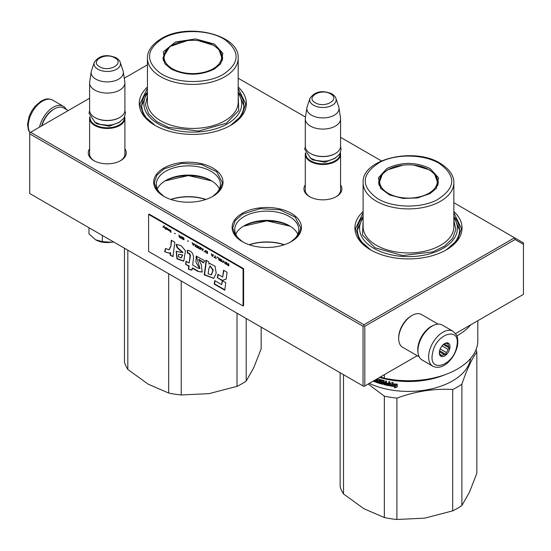 <?xml version="1.0" encoding="UTF-8"?>
<svg xmlns="http://www.w3.org/2000/svg" width="551" height="551" viewBox="0 0 551 551"><rect width="100%" height="100%" fill="white"/><g stroke="black" fill="none" stroke-linecap="round" stroke-linejoin="round"><path stroke-width="0.83" d="M212.858 196.342A34.658 20.008 180 0 1 163.84 196.342A34.658 20.008 180 0 1 163.84 168.048A34.658 20.008 180 0 1 212.858 168.048A34.658 20.008 180 0 1 212.858 196.342L212.858 196.342M291.286 241.627A34.658 20.008 180 0 1 242.268 241.627A34.658 20.008 180 0 1 242.268 213.327A34.658 20.008 180 0 1 291.286 213.327A34.658 20.008 180 0 1 291.286 241.627L291.286 241.627M340.573 184.847A18.982 10.958 180 0 1 336.344 196.631A18.982 10.958 180 0 1 309.504 196.631A18.982 10.958 180 0 1 305.282 184.847M453.859 211.55A53.564 30.925 180 0 1 446.358 249.858A53.564 30.925 180 0 1 370.603 249.858A53.564 30.925 180 0 1 363.109 211.55M124.898 148.825A18.982 10.958 180 0 1 120.669 160.616A18.982 10.958 180 0 1 93.828 160.616A18.982 10.958 180 0 1 89.606 148.825M238.184 87.03A53.564 30.925 180 0 1 230.683 125.339A53.564 30.925 180 0 1 154.927 125.339A53.564 30.925 180 0 1 147.434 87.03M238.184 78.214L305.488 117.074M340.573 137.33L381.45 160.926M453.859 202.734L514.538 237.763L363.922 324.725L30.601 132.281L89.606 98.223M124.257 78.214L147.434 64.832M211.887 196.886A32.027 18.486 180 0 0 220.372 184.351A32.027 18.486 180 0 0 200.605 167.27A32.027 18.486 180 0 0 165.706 171.271A32.027 18.486 0 0 0 156.326 184.351A32.027 18.486 0 0 0 164.811 196.886M290.315 242.165A32.027 18.486 180 0 0 298.8 229.629A32.027 18.486 180 0 0 279.033 212.548A32.027 18.486 180 0 0 244.134 216.557A32.027 18.486 0 0 0 234.754 229.629A32.027 18.486 0 0 0 243.239 242.165M309.965 196.893A17.722 10.228 180 0 1 305.206 189.916A17.722 10.228 180 0 1 305.282 188.972M340.573 188.972A17.722 10.228 180 0 1 340.649 189.916A17.722 10.228 180 0 1 335.89 196.893M363.109 216.543A51.043 29.472 0 0 0 357.434 230.049A51.043 29.472 0 0 0 371.519 250.374M453.859 216.543A51.043 29.472 180 0 1 459.527 230.049A51.043 29.472 180 0 1 445.449 250.374M94.29 160.871A17.722 10.228 180 0 1 89.531 153.894A17.722 10.228 180 0 1 89.606 152.951M124.898 152.951A17.722 10.228 180 0 1 124.974 153.894A17.722 10.228 180 0 1 120.208 160.871M147.434 92.024A51.043 29.472 0 0 0 141.759 105.53A51.043 29.472 0 0 0 155.843 125.855M238.184 92.024A51.043 29.472 180 0 1 243.852 105.53A51.043 29.472 180 0 1 229.774 125.855M30.601 132.281L29.713 132.798L29.713 133.831L363.033 326.268L363.922 325.751L364.81 326.268L515.061 239.52L514.538 237.763L523.45 242.908L523.45 294.365L455.567 333.555M363.922 324.725L363.922 325.751M219.36 188.959A32.027 18.486 180 0 0 210.992 180.501A32.027 18.486 180 0 0 165.706 180.501L165.706 180.501A32.027 18.486 0 0 0 157.338 188.959M297.788 234.244A32.027 18.486 180 0 0 289.42 225.779A32.027 18.486 180 0 0 244.134 225.779L244.134 225.779A32.027 18.486 0 0 0 235.766 234.244M515.061 239.52L523.45 244.369M29.713 133.831L29.713 193.518L363.922 386.471L364.81 385.955L364.81 326.268M363.033 326.268L363.033 385.955M417.203 355.705L364.81 385.955M164.873 181.004A34.472 19.905 180 0 1 211.832 181.004M243.301 226.282A34.472 19.905 180 0 1 290.253 226.282M170.782 199.441A34.472 19.905 180 0 1 205.922 199.441M249.21 244.727A34.472 19.905 180 0 1 284.35 244.727M170.948 199.503A35.23 20.339 180 0 1 205.75 199.503M249.376 244.782A35.23 20.339 180 0 1 284.178 244.782M290.129 226.199L266.78 220.855L243.432 226.199M242.481 241.744L235.243 235.408L232.708 227.956L235.298 220.428L242.688 214.05L260.134 208.664L279.818 209.786L295.102 217.032L300.846 227.956L298.311 235.408L291.08 241.744M164.053 196.466L156.815 190.129L154.28 182.677L156.877 175.149L164.26 168.764L181.706 163.385L201.39 164.501L216.681 171.747L222.418 182.677L219.883 190.129L212.652 196.466M211.701 180.921L188.352 175.576L165.004 180.921M370.83 249.989L359.514 240.119L355.547 228.507L363.109 212.762M453.859 212.762L461.421 228.507L457.447 240.119L446.138 249.989M155.155 125.47L143.839 115.6L139.871 103.987L147.434 88.243M238.184 88.243L245.746 103.987L241.772 115.6L230.463 125.47M340.573 190.86L340.573 154.308A17.646 10.187 0 0 1 329.677 163.716A17.646 10.187 0 0 1 310.447 161.512A17.646 10.187 180 0 1 305.282 154.308A17.646 10.187 180 0 1 305.468 152.82M340.573 154.308A17.646 10.187 0 0 0 340.38 152.82M340.05 153.495A17.143 9.897 0 0 1 329.801 162.958A17.143 9.897 0 0 1 310.805 160.892A17.143 9.897 180 0 1 305.798 153.495M310.805 153.688L310.447 153.481L310.805 153.688A17.143 9.897 0 0 0 335.049 153.688A17.143 9.897 0 0 0 335.222 153.584M335.049 153.688L335.401 153.481A17.646 10.187 0 0 1 310.447 153.481A17.646 10.187 180 0 1 305.282 146.277L305.282 118.906A17.646 10.187 180 0 1 305.344 118.024L306.886 107.81A16.096 9.291 180 0 1 307.121 106.853L309.944 98.402A13.224 7.631 0 0 0 313.574 105.248A13.224 7.631 -0 0 0 329.126 106.591A13.224 7.631 -0 0 0 335.903 98.402L338.734 106.853A16.096 9.291 0 0 1 338.961 107.81L340.504 118.024A17.646 10.187 0 0 1 340.573 118.906A17.646 10.187 0 0 1 329.677 128.314A17.646 10.187 0 0 1 310.447 126.11A17.646 10.187 180 0 1 305.282 118.906M335.401 153.481A17.646 10.187 0 0 0 340.573 146.277L340.573 118.906M338.961 107.81A16.096 9.291 0 0 1 329.725 117.039A16.096 9.291 0 0 1 311.542 115.187A16.096 9.291 180 0 1 306.886 107.81M124.898 154.838L124.898 118.286A17.646 10.187 0 0 1 114.002 127.701A17.646 10.187 0 0 1 94.772 125.49A17.646 10.187 180 0 1 89.606 118.286A17.646 10.187 180 0 1 89.792 116.798M124.898 118.286A17.646 10.187 0 0 0 124.705 116.798M124.374 117.473A17.143 9.897 0 0 1 114.126 126.944A17.143 9.897 0 0 1 95.13 124.877A17.143 9.897 180 0 1 90.123 117.473M95.13 117.673L94.772 117.466L95.13 117.673A17.143 9.897 0 0 0 119.367 117.673A17.143 9.897 0 0 0 119.546 117.57M119.367 117.673L119.725 117.466A17.646 10.187 0 0 1 94.772 117.466A17.646 10.187 180 0 1 89.606 110.262L89.606 82.884A17.646 10.187 180 0 1 89.668 82.003L91.211 71.788A16.096 9.291 180 0 1 91.445 70.838L94.269 62.387A13.224 7.631 0 0 0 97.899 69.226A13.224 7.631 -0 0 0 113.451 70.576A13.224 7.631 -0 0 0 120.228 62.387L123.059 70.838A16.096 9.291 0 0 1 123.286 71.788L124.829 82.003A17.646 10.187 0 0 1 124.898 82.884A17.646 10.187 0 0 1 114.002 92.299A17.646 10.187 0 0 1 94.772 90.089A17.646 10.187 180 0 1 89.606 82.884M119.725 117.466A17.646 10.187 0 0 0 124.898 110.262L124.898 82.884M123.286 71.788A16.096 9.291 0 0 1 114.05 81.018A16.096 9.291 0 0 1 95.867 79.165A16.096 9.291 180 0 1 91.211 71.788M113.485 241.882A16.385 9.457 180 0 1 111.495 242.275L113.451 241.861M95.66 239.823C100.186 242.268 105.461 243.081 111.495 242.275L102.355 241.62L95.66 239.823L88.973 233.893L88.973 227.728M102.355 235.456L102.355 241.62M418.016 352.544A18.906 10.917 -60 0 1 431.116 326.474A18.906 10.917 -60 0 1 433.782 325.248M419.228 356.876L402.595 347.268A18.906 10.917 -60 0 1 398.676 338.617A18.906 10.917 -60 0 1 412.045 315.461A18.906 10.917 -60 0 1 421.501 314.525L438.135 324.126M412.045 315.461L411.156 315.978L412.045 315.461M398.676 338.617L398.676 337.584A17.646 10.187 -60 0 1 411.156 315.978M68.228 110.565L63.764 107.989A18.906 10.917 120 0 0 54.308 108.926L53.419 109.442A17.646 10.187 120 0 0 41.635 125.917M53.419 109.442L54.308 108.926A18.906 10.917 120 0 0 41.91 125.759M418.305 346.806A20.167 11.64 -60 0 1 428.272 328.954A20.167 11.64 -60 0 1 442.274 325.062L452.963 331.241A20.167 11.64 -60 0 0 438.968 335.125A20.167 11.64 -60 0 0 428.995 352.977A20.167 11.64 -60 0 0 432.804 366.167L422.107 359.989A20.167 11.64 120 0 1 418.305 346.806M432.514 353.473C435.421 333.493 461.228 325.545 456.813 345.987C453.914 365.967 428.106 373.915 432.514 353.473M449.871 348.129A7.562 4.367 -60 0 1 444.058 356.215A7.562 4.367 -60 0 1 439.319 352.819A7.562 4.367 -60 0 1 439.457 351.331A7.562 4.367 -60 0 1 444.664 343.555A7.562 4.367 -60 0 1 449.871 348.129M439.333 352.385A6.557 3.781 120 0 0 440.056 354.465L440.945 355.98L441.702 355.299A6.557 3.781 120 0 0 444.182 354.534L439.388 351.765M444.299 343.783A6.557 3.781 -60 0 1 446.207 343.342L447.984 343.245L447.846 344.168A6.557 3.781 -60 0 1 448.59 346.558L449.478 348.074L448.073 349.382A6.557 3.781 120 0 1 446.338 352.537L445.959 354.438L444.182 354.534M449.478 348.074L443.328 344.527M448.073 349.382L442.019 345.89M446.338 352.537L440.173 348.976M441.702 355.299L439.905 354.259M445.959 354.438L439.581 350.76M447.846 344.168L446.379 343.321M448.59 346.558L444.065 343.948M66.203 109.394A20.167 11.64 120 0 0 63.324 106.281A20.167 11.64 120 0 0 56.436 105.854A20.167 11.64 -60 0 0 39.534 127.129M461.883 505.549A69.323 40.023 180 0 1 452.688 510.86L424.731 518.154L396.899 519.49L396.899 398.118C415.495 391.313 434.092 388.434 452.688 389.488A69.323 40.023 180 0 0 457.502 386.96A69.323 40.023 -0 0 0 461.883 384.185L461.883 505.549L469.369 492.38L476.829 473.343L476.829 351.972A69.323 40.023 -0 0 0 476.036 349.671M461.883 384.185C466.862 369.514 471.842 358.777 476.829 351.972M452.688 389.488L452.688 510.86M343.5 374.68L343.5 493.965L363.963 508.752L384.343 517.547L384.343 396.176L368.185 384.006M369.246 383.393A62.387 36.022 180 0 0 452.598 380.865A62.387 36.022 -0 0 0 470.657 358.391M396.899 398.118A69.323 40.023 180 0 1 384.343 396.176M396.899 519.49A69.323 40.023 180 0 1 384.343 517.547M343.5 493.965A69.323 40.023 180 0 1 340.139 486.719L340.139 372.738M382.208 382.752L382.284 382.325A61.884 35.725 180 0 1 380.755 381.898L380.176 379.846L380.527 379.625L380.176 379.846L380.527 382.16A62.387 36.022 180 0 0 382.07 382.594L382.07 383.351A62.387 36.022 180 0 1 379.653 382.663L379.653 379.37L378.826 379.116L378.826 382.408L378.007 382.153L377.669 378.744A62.387 36.022 180 0 1 377.435 378.668M388.696 384.88L388.696 384.88A62.387 36.022 180 0 1 386.43 384.412L386.43 381.12L385.555 380.927L385.555 382.697A62.387 36.022 180 0 1 384.412 382.428L384.047 380.569A62.387 36.022 180 0 1 380.527 379.625M388.841 384.143L388.999 383.868A61.884 35.725 180 0 1 386.96 383.455L386.781 383.73A62.387 36.022 180 0 0 388.841 384.143L388.999 383.868M389.729 385.514L389.357 385.769L389.729 385.514L389.729 381.781L388.841 381.616L388.841 383.386A62.387 36.022 180 0 1 386.781 382.966L386.781 383.73M389.509 385.486L389.357 385.769A62.387 36.022 180 0 1 384.047 384.626L383.689 384.219L384.247 384.357A61.884 35.725 180 0 0 389.509 385.486L389.881 385.239M383.689 381.368L383.751 380.941A61.884 35.725 180 0 1 381.395 380.314L381.168 380.576A62.387 36.022 180 0 0 383.551 381.209L383.689 384.219M381.037 380.658L381.168 381.581A62.387 36.022 180 0 0 382.725 382.001L383.076 382.415L382.725 384.288A62.387 36.022 180 0 1 375.286 381.981L375.555 381.733A61.884 35.725 180 0 0 382.931 384.019L383.282 383.792M377.022 381.822L377.022 381.822A62.387 36.022 180 0 1 375.286 381.216L375.286 381.981M377.153 381.106L377.153 381.747L377.401 380.851A61.884 35.725 180 0 1 375.94 380.348L375.672 380.596A62.387 36.022 180 0 0 377.153 381.106L377.401 380.851M376.602 379.15A62.387 36.022 180 0 0 377.022 379.295L377.153 380.342A62.387 36.022 180 0 1 375.672 379.832L375.672 380.596M374.639 380.28L374.639 381.74A62.387 36.022 180 0 1 373.123 381.154M391.348 384.86L390.487 385.969A62.387 36.022 180 0 0 395.342 386.692L394.426 387.87L397.237 386.892L397.237 384.254L396.231 385.542A62.387 36.022 180 0 1 391.348 384.86M392.126 383.586L393.015 382.449L390.294 383.324L390.294 385.934L391.251 384.701A62.387 36.022 180 0 0 396.128 385.39L397.03 384.233A62.387 36.022 180 0 1 392.126 383.586L393.138 382.167M445.16 374.652A62.387 36.022 180 0 1 379.577 377.435M378.826 382.408L379.067 379.191M382.422 382.484L382.208 383.269M385.555 382.697L385.741 380.968M386.96 383.007L386.96 383.455M388.841 383.386L388.999 381.643M383.889 381.099L383.889 383.951M375.555 381.313L375.555 381.733M375.94 379.928L375.94 380.348M377.153 380.342L377.277 379.04A61.884 35.725 180 0 1 376.967 378.936M374.639 381.395A61.884 35.725 180 0 1 373.482 380.948M397.326 386.602L394.537 387.587M395.342 386.692L395.446 386.409A61.884 35.725 180 0 1 390.693 385.7M397.119 383.951L396.231 385.101A61.884 35.725 180 0 1 391.389 384.419L390.294 385.934M390.439 383.276L390.439 385.659M423.54 379.756A61.884 35.725 180 0 1 393.421 379.756M374.281 380.486L373.909 380.7M385.741 383.186A61.884 35.725 180 0 1 384.605 382.917L384.55 383.985L385.418 384.185L385.555 383.455A62.387 36.022 180 0 1 384.412 383.186M385.555 383.455L385.418 384.185M438.265 183.428A29.871 17.246 0 0 0 437.825 181.534M386.843 168.572C401.273 161.725 415.695 161.725 430.117 168.572L438.575 177.856L436.413 188.277L430.117 193.553L417.568 197.933L402.933 198.436L389.564 194.951L380.548 188.277L378.392 177.856L386.843 168.572M380.893 188.704L378.613 182.092L380.886 175.494L387.36 169.894L403.022 165.135M413.946 165.135L429.601 169.894L436.082 175.494L438.355 182.092L436.068 188.704M477.807 320.723L477.807 340.69A69.323 40.023 180 0 1 384.343 378.206L384.343 374.68M380.417 376.946L384.343 378.206M470.795 324.766A69.323 40.023 180 0 1 456.875 335.883M453.859 217.872A48.901 28.232 180 0 1 435.435 251.959A48.901 28.232 180 0 1 373.902 248.363A48.901 28.232 -0 0 1 363.109 217.872M363.109 220.503L362.524 235.077L374.969 247.75L402.65 255.554L432.804 251.883L444.705 246.042L452.674 238.28L455.835 229.45L453.859 220.503M439.14 163.365C456.655 175.962 455.884 188.18 436.805 200.013C420.475 208.54 393.021 207.954 377.828 198.759C360.306 186.162 361.084 173.944 380.156 162.111C396.493 153.584 423.946 154.177 439.14 163.365M379.143 181.534A29.871 17.246 -0 0 0 378.702 183.428M428.857 193.236A28.817 16.64 180 0 1 392.14 195.178A28.817 16.64 180 0 1 382.18 174.674A28.817 16.64 180 0 1 388.104 169.708A28.817 16.64 -0 0 1 434.787 174.674A28.817 16.64 -0 0 1 428.857 193.236M453.859 216.646L459.527 230.098M357.441 230.098L363.109 216.646M124.464 248.219L124.464 362.2A69.323 40.023 180 0 0 127.825 369.445L148.247 384.205L168.668 393.028A69.323 40.023 0 0 0 181.224 394.971L209.118 393.628L237.013 386.341A69.323 40.023 0 0 0 246.201 381.03L253.68 367.896L261.153 348.824L261.153 327.136M168.668 393.028L168.668 273.737M127.825 369.445L127.825 250.161M246.201 381.03L246.201 318.506M237.013 386.341L237.013 313.202M181.224 394.971L181.224 280.989M214.442 44.052L222.9 53.337L220.737 63.758L214.442 69.033C200.02 75.88 185.597 75.88 171.168 69.033L164.873 63.758L163.344 51.766L175.452 41.993L195.591 38.949L214.442 44.052M198.27 40.616L213.926 45.375L220.407 50.974L222.68 57.573L220.393 64.185M238.184 93.353A48.901 28.232 -0 0 1 227.384 123.844A48.901 28.232 180 0 1 165.851 127.439A48.901 28.232 180 0 1 147.434 93.353M147.434 95.984L145.45 104.931L148.618 113.761L156.58 121.523L168.482 127.364L198.635 131.035L226.316 123.231L238.762 110.558L238.184 95.984M223.465 74.24C206.756 84.461 175.356 83.8 159.983 72.897C145.361 61.216 146.084 49.866 162.146 38.845C178.855 28.624 210.255 29.286 225.635 40.189C240.25 51.87 239.527 63.22 223.465 74.24M165.217 64.185L162.938 57.573L169.832 46.553L187.347 40.616M222.59 58.909A29.871 17.246 0 0 0 222.149 57.015M163.468 57.015A29.871 17.246 -0 0 0 163.027 58.909M213.182 68.717A28.817 16.64 180 0 1 176.465 70.659A28.817 16.64 180 0 1 166.505 50.155A28.817 16.64 180 0 1 172.429 45.189A28.817 16.64 0 0 1 219.112 50.155A28.817 16.64 0 0 1 213.182 68.717M238.184 92.127L243.852 105.578M141.759 105.578L147.434 92.127M164.164 225.779L163.041 227.026L163.358 227.212M163.799 226.743L164.852 228.279L163.984 226.551L164.48 225.958L164.108 225.745L162.862 227.129L163.971 226.647L164.708 227.99M228.81 263.805L228.438 263.585L228.438 264.508L227.377 263.895L226.447 262.434L227.005 263.764L226.509 264.046L227.315 264.997L228.81 265.858L228.81 263.805M225.944 264.204L225.573 261.932L225.944 264.204M225.077 263.702L223.582 260.781L222.583 262.262L222.955 262.483L223.83 261.188L225.077 263.702M220.593 261.112L221.901 261.56L222.087 260.616L220.283 258.922L219.656 258.998L219.78 260.341L222.012 261.47M218.726 260.038L219.098 260.251L219.098 258.192L216.853 256.897L218.726 258.24L218.726 260.038L219.098 260.044M211.377 253.735L211.997 256.153L212.493 256.442L213.492 254.955L211.625 254.404L211.377 253.735M205.206 250.485L205.206 251.924L207.513 253.563L207.513 251.504L205.206 250.485M204.524 251.531L203.966 251.511L204.524 251.531M202.472 250.65L203.464 249.169L201.597 248.618L200.977 247.73L202.472 250.65M198.422 246.387L197.988 246.703L198.174 247.86L200.474 249.5L200.474 247.44L198.422 246.387M195.433 244.665L194.999 244.981L195.185 246.139L197.485 247.778L197.485 245.718L195.433 244.665M188.518 241.283L187.65 240.78L188.518 241.283M171.017 232.494L170.645 230.222L171.017 232.494M166.85 228.073L166.161 227.632L166.347 228.92L168.089 229.974L166.664 229.058L168.158 229.306L166.85 228.073M213.988 257.083L216.357 258.667L215.358 257.875L215.358 256.036L214.986 255.822L214.986 257.661L213.988 257.083M192.01 242.55L193.504 245.47L194.496 243.99L192.63 243.439L192.01 242.55M169.653 229.994L168.778 229.14L169.336 230.69L168.654 230.47L170.149 231.33L169.653 229.994M181.796 236.964L183.786 238.507L183.6 239.361L181.734 238.156L182.044 238.728L184.096 239.561L183.724 237.901L181.796 236.964M180.859 236.117L180.859 237.033L179.798 236.427L178.868 234.967L179.426 236.296L178.93 236.579L181.231 238.39L180.859 236.117M175.376 233.7L174.509 233.197L175.376 233.7M165.665 227.343L165.665 229.402L165.665 227.343M170.493 246.779L168.978 249.837L165.555 248.446L164.611 251.731L169.46 253.267L170.135 252.771L170.245 255.189L172.98 256.587L174.819 242.268L171.285 240.229L170.851 246.572L169.171 249.699M176.093 244.561L177.064 247.668L182.595 252.64L176.162 251.339L176.967 258.874L183.738 261.195L185.453 250.801L181.127 245.656L176.341 244.417M197.974 268.117L192.664 265.052L193.491 258.212C193.449 253.384 191.397 250.753 187.326 250.312L187.326 253.171C189 253.15 189.895 254.163 190.012 256.215L189.124 263.013L186.045 261.236L185.542 264.287L188.752 266.14L188.366 269.157L191.968 270.224L192.23 268.144L197.974 271.464L202.183 272.07L201.315 264.79L198.773 259.555L203.574 262.944L204.648 260.74L196.252 256.105L195.936 262.207L199.689 268.578L197.974 268.117M205.888 262.366L204.221 274.873L213.747 278.331L216.206 273.172L215.069 266.236L209.779 263.426L208.912 264.115L208.808 261.87L205.888 260.182L205.888 262.366L206.246 262.159L204.579 274.667L213.822 278.283M217.328 277.738L222.225 280.569L226.199 279.082L227.067 272.27L223.541 270.238L222.666 277.043L217.893 274.288L217.328 277.738L222.583 280.363L226.206 279.006M224.787 290.198L225.745 282.642L222.218 280.604L221.688 284.633L214.738 280.617L214.174 284.068L224.787 290.198M148.605 214.408L148.605 251.456L243.074 305.998L243.074 268.95L148.605 214.408L149.135 214.098L243.604 268.64L243.074 268.95M227.315 264.997L228.81 265.651M226.571 264.218L226.922 264.377M227.005 263.764L226.736 262.607M228.438 264.508L228.617 263.688M225.573 263.991L225.944 263.998M225.752 262.035L225.752 263.888M223.83 261.188L224.877 263.385M222.583 262.262L223.059 262.331M223.658 260.83L222.762 262.159M220.283 260.892L220.772 261.009M220.028 260.657L220.455 260.788M219.78 260.341L220.207 260.554M219.594 259.184L219.773 259.735M218.726 258.24L218.899 259.934M216.853 257.159L218.899 258.137M211.281 253.68L212.176 256.05M205.082 250.588L205.64 252.144L207.513 253.357M203.966 251.511L204.442 251.587M201.253 247.888L202.148 250.257M198.98 248.639L200.474 249.293M198.67 248.411L199.159 248.535M198.422 248.184L198.849 248.308M198.174 247.86L198.601 248.081M197.988 246.703L198.16 247.261M195.991 246.91L197.485 247.571M195.681 246.69L196.17 246.807M195.433 246.455L195.86 246.586M195.185 246.139L195.612 246.352M194.999 244.981L195.171 245.532M187.65 241.001L188.518 241.297M170.645 232.281L171.017 232.288M170.824 230.325L170.824 232.178M167.656 229.368L168.083 229.326M167.284 229.195L167.835 229.264M167.408 229.753L168.021 229.857M166.285 228.052L166.464 228.651M213.988 257.303L216.357 258.46M214.986 257.661L215.165 255.926M192.285 242.715L193.181 245.085M169.336 230.69L169.336 229.905M181.734 237.144L182.229 237.226M183.724 239.699L184.089 239.568M183.476 239.644L183.903 239.595M183.166 239.506L183.655 239.54M182.601 239.182L183.345 239.403M182.291 238.955L182.78 239.079M182.044 238.728L182.471 238.852M181.796 238.411L182.223 238.624M183.786 238.507L183.965 239.058M183.414 237.894L183.779 237.991M183.166 237.708L183.593 237.791M182.601 237.385L183.345 237.605M182.353 237.288L182.78 237.281M182.167 237.267L182.533 237.185M180.859 237.033L181.038 236.221M179.736 237.529L181.231 238.184M178.992 236.744L179.344 236.909M179.426 236.296L179.158 235.132M174.509 233.41L175.376 233.714M165.534 227.267L165.534 229.12M171.595 240.408L170.851 246.572M170.245 255.189L173.021 256.222M170.135 252.771L170.486 252.565L170.603 254.982M164.611 251.731L169.556 253.205M165.775 248.715L164.963 251.525M176.451 244.375L177.422 247.461L182.939 252.427M177.064 247.668L177.422 247.461M176.334 251.249L177.243 258.584L183.876 261.098M196.404 256.022L199.848 268.447M198.966 259.473L203.787 262.517M197.974 271.464L202.334 271.974M192.23 268.144L192.588 267.938L198.332 271.257M188.366 269.157L192.003 269.921M188.752 266.14L189.11 265.933L188.724 268.95M185.542 264.287L189.11 265.933M186.341 261.401L185.901 264.081M189.124 263.013L190.37 256.008C190.329 253.99 189.434 252.971 187.684 252.971L187.326 253.171M187.684 250.326L187.684 252.971M206.246 260.389L206.246 262.159M208.912 264.115L209.779 263.426M204.221 274.873L204.579 274.667M222.225 280.569L222.583 280.363M218.189 274.46L217.686 277.539M222.666 277.043L223.844 270.41M214.174 284.068L214.532 283.868L224.836 289.812M215.035 280.79L214.532 283.868M221.688 284.633L222.528 280.783M243.604 268.64L243.604 305.688L243.074 305.998M228.617 264.666L228.438 265.424L226.881 264.136L228.617 264.666L228.438 265.424M220.207 259.156L221.702 259.886L221.826 261.098L220.159 260.471L220.207 259.156M212.893 255.106L212.245 256.119L211.839 254.528M205.64 250.739L207.321 251.449L207.321 252.985L205.585 252.055L205.64 250.739M202.871 249.321L202.217 250.333L201.811 248.735M198.601 246.676L200.282 247.385L200.282 248.921L198.546 247.991L198.601 246.676M195.612 244.954L197.292 245.663L197.292 247.192L195.557 246.263L195.612 244.954M166.664 228.314L167.532 228.596L167.656 229.154L166.595 228.631L167.228 228.245M193.904 244.141L193.249 245.154L192.843 243.563M181.038 237.199L180.859 237.956L179.302 236.661L181.038 237.199L180.859 237.956M178.799 254.335L182.718 254.975L181.355 257.778M210.186 266.037L213.271 270.059L211.515 274.708M227.067 264.019L227.432 263.984M227.253 264.087L228.438 264.769M220.159 259.197L220.524 259.115M220.345 259.218L220.772 259.218M220.593 259.321L221.268 259.5M221.089 259.604L221.516 259.693M221.337 259.796L221.702 259.886M221.716 260.403L221.888 260.96M211.687 254.617L212.982 255.161M212.81 255.265L212.245 256.119M205.585 250.788L205.95 250.705M205.771 250.808L206.198 250.801M206.019 250.905L207.321 251.449M207.142 251.552L207.142 253.088M201.659 248.825L202.961 249.369M202.782 249.472L202.217 250.333M198.546 246.724L198.911 246.641M198.732 246.745L199.159 246.738M198.98 246.841L200.282 247.385M200.103 247.489L200.103 249.024M195.557 244.995L195.922 244.913M195.743 245.016L196.17 245.016M195.991 245.119L197.292 245.663M197.113 245.767L197.113 247.296M192.692 243.645L193.993 244.196M193.814 244.293L193.249 245.154M179.488 236.551L179.853 236.51M179.674 236.613L180.859 237.302M182.367 255.175L181.189 257.896L178.379 256.67L178.593 254.424L182.718 254.975M208.133 273.84L208.774 268.881L209.993 266.112L212.913 270.3L211.343 274.825L208.133 273.84M335.793 157.903L325.035 162.249L312.589 159.866L310.061 157.903M330.552 93.918C321.192 87.967 304.985 97.32 315.296 102.727C324.656 108.685 340.869 99.325 330.552 93.918M120.118 121.888L109.36 126.227L96.914 123.844L94.379 121.888M114.877 57.903C105.516 51.946 89.31 61.306 99.621 66.712C108.981 72.663 125.194 63.303 114.877 57.903M29.864 132.715L28.383 129.933L27.55 124.567L29.024 116.681L31.559 111.185L34.995 106.336L41.098 101.088L44.59 99.511C47.117 98.56 49.797 98.76 52.627 100.103A20.167 11.64 120 0 0 45.74 99.676A20.167 11.64 120 0 0 31.2 114.14A20.167 11.64 120 0 0 29.995 132.633M376.395 245.278A45.375 26.193 -0 0 0 425.847 250.96A45.375 26.193 -0 0 0 453.859 226.757L453.859 182.712A45.375 26.193 180 0 1 425.847 206.914A45.375 26.193 180 0 1 376.395 201.232A45.375 26.193 180 0 1 363.109 182.712L363.109 226.757A45.375 26.193 -0 0 0 376.395 245.278M379.164 185.398A29.492 17.026 180 0 1 378.992 183.531L378.992 184.819M437.797 185.398A29.492 17.026 -0 0 0 437.976 183.531L437.976 184.819M147.434 102.238A45.375 26.193 0 0 0 175.445 126.441A45.375 26.193 0 0 0 224.891 120.759A45.375 26.193 0 0 0 238.184 102.238L238.184 58.192A45.375 26.193 180 0 1 224.891 76.713A45.375 26.193 180 0 1 175.445 82.395A45.375 26.193 180 0 1 147.434 58.192L147.434 102.238M163.489 60.879A29.492 17.026 180 0 1 163.316 59.012L163.316 60.3M222.122 60.879A29.492 17.026 0 0 0 222.301 59.012L222.301 60.3M190.012 256.215L190.37 256.008M205.44 267.132L205.798 266.925M305.282 190.86L305.282 154.308M335.903 98.402C335.773 97.155 334.409 95.619 331.812 93.794C322.108 89.889 314.814 91.425 309.944 98.402M89.606 154.838L89.606 118.286M120.228 62.387C120.097 61.14 118.727 59.604 116.137 57.779C106.433 53.874 99.139 55.41 94.269 62.387M89.606 110.4L89.062 113.354L95.061 122.301L100.172 124.368L107.266 125.263L112.218 124.829L119.037 122.529L124.065 118.017L125.435 113.437L124.891 110.4M305.282 146.421L304.737 149.355L310.73 158.309L315.819 160.375L322.927 161.285L327.886 160.851L334.698 158.55L339.733 154.039L341.11 149.466L340.566 146.421M432.804 366.167C443.073 371.34 455.16 357.785 457.516 345.408C458.577 337.364 456.242 334.615 456.269 334.629L452.963 331.241M52.627 100.103L63.324 106.281M363.109 182.712C361.58 158.881 414.221 146.848 440.146 163.261C451.682 170.266 454.134 178.187 453.859 182.712M382.18 174.674L378.992 183.531M437.976 183.531L434.787 174.674M238.184 58.192C239.713 34.362 187.071 22.329 161.14 38.742C149.603 45.747 147.158 53.667 147.434 58.192M166.505 50.155L163.316 59.012M222.301 59.012L219.112 50.155M168.978 249.837L169.336 249.631M182.953 252.441L182.595 252.64M200.047 268.371L199.689 268.578M199.131 259.349L198.773 259.555M181.189 257.896L181.548 257.689M178.951 254.218L178.593 254.424M210.351 265.906L209.993 266.112M211.701 274.618L211.343 274.825"/></g></svg>
